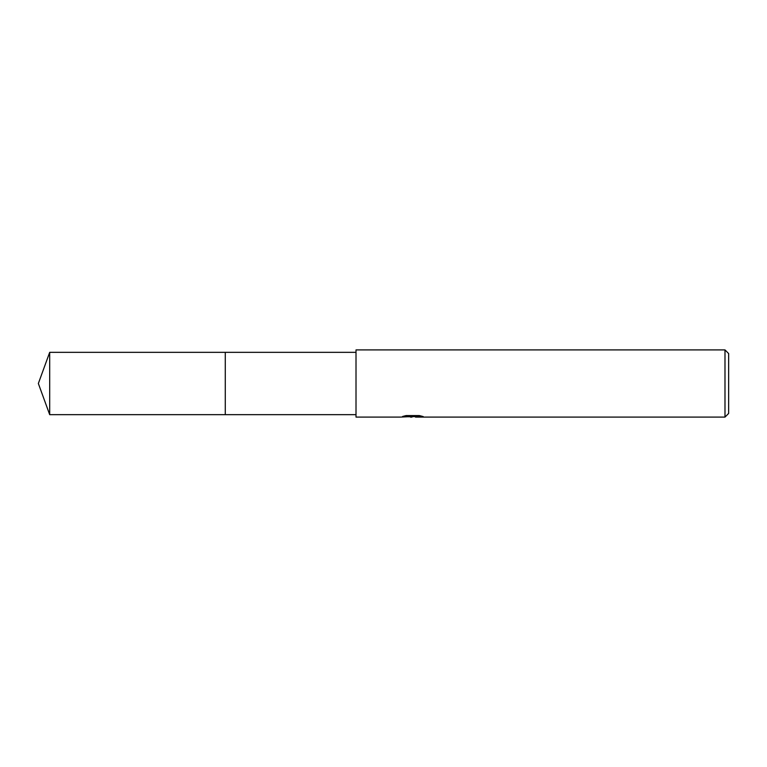 <?xml version="1.0" encoding="UTF-8"?>
<svg xmlns="http://www.w3.org/2000/svg" width="767" height="767" viewBox="0 0 767 767"><rect width="100%" height="100%" fill="white"/><g stroke="black" fill="none" stroke-linecap="round" stroke-linejoin="round"><path stroke-width="1.15" d="M356.013 414.659L225.277 414.659L225.277 352.341L356.013 352.341M225.287 414.659L225.287 352.341M415.436 416.567L408.102 416.769M412.004 417.095L410.422 417.095M724.988 417.095L724.988 349.905L728.65 353.568L728.65 413.432L724.988 417.095L415.57 417.095L415.436 416.471L420.527 415.839M404.938 415.839L413.355 415.839L413.355 416.462L400.575 417.095L356.013 417.095L356.013 349.905L724.988 349.905M413.355 416.462L402.608 416.462L406.107 415.58L419.357 415.58L423.211 416.567L415.436 417.075M49.692 414.659L49.692 352.341L225.277 352.341L225.277 414.659L49.692 414.659L38.35 383.5L49.692 352.341M412.934 416.491L415.436 416.491"/></g></svg>
